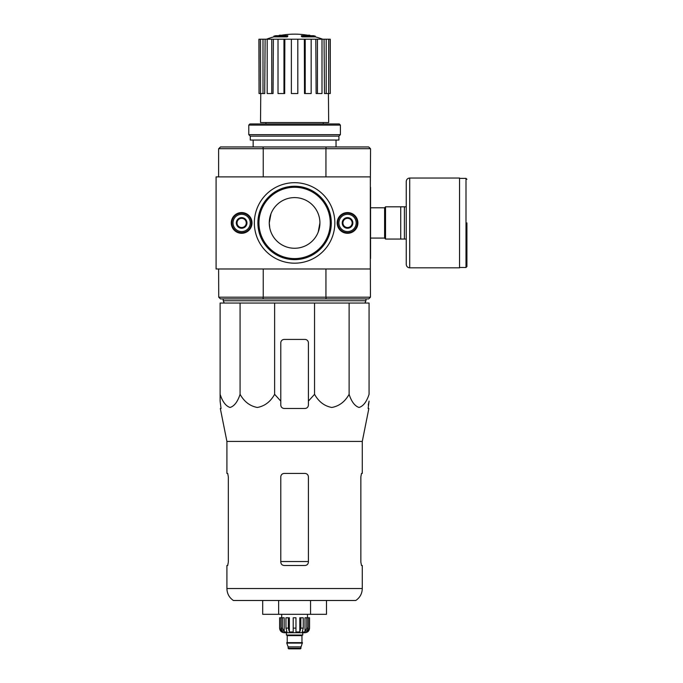 <?xml version="1.0" encoding="UTF-8"?>
<svg xmlns="http://www.w3.org/2000/svg" width="683" height="683" viewBox="0 0 683 683"><rect width="100%" height="100%" fill="white"/><g stroke="black" fill="none" stroke-linecap="round" stroke-linejoin="round"><path stroke-width="1.02" d="M240.075 303.056L220.114 303.056L220.114 394.322C222.521 401.741 225.842 406.12 230.077 407.461C234.32 406.146 237.65 401.766 240.075 394.322C244.249 401.741 249.995 406.12 257.329 407.461C264.68 406.146 270.442 401.766 274.634 394.322L274.634 303.056L240.075 303.056L240.075 394.322M274.634 394.322L280.781 401.109L280.781 405.045C280.978 407.128 282.13 408.28 284.23 408.494L304.951 408.494C307.051 408.28 308.204 407.136 308.409 405.045L308.409 401.109L314.547 394.322C318.722 401.741 324.476 406.12 331.801 407.461C339.152 406.146 344.924 401.766 349.115 394.322C351.523 401.741 354.844 406.12 359.079 407.461C363.322 406.146 366.651 401.766 369.068 394.322L369.068 303.056L274.634 303.056M287.176 36.165A80.577 26.236 90 0 1 287.782 35.704L287.782 36.395A80.577 26.236 90 0 0 287.176 36.856L287.176 36.165L273.874 36.165L273.874 36.856A80.577 80.577 0 0 0 266.472 39.213M287.176 36.856L273.874 36.856M287.782 35.704L275.71 35.704A80.577 80.577 0 0 0 273.874 36.165M279.373 35.601L279.373 35.234A79.399 13.788 -90 0 0 278.801 35.704M280.867 35.328L280.867 35.175A78.869 45.795 90 0 0 279.373 35.234M302.006 36.856L302.006 36.165A80.577 26.236 -90 0 0 301.408 35.704L301.408 36.395A80.577 26.236 -90 0 1 302.006 36.856L315.315 36.856L315.315 36.165L302.006 36.165M308.315 35.328L308.315 35.175A78.869 45.795 -90 0 1 309.817 35.234L309.817 35.601M310.381 35.704A79.399 13.788 90 0 0 309.817 35.234M315.315 36.165A80.577 80.577 0 0 0 313.471 35.704L301.408 35.704M265.926 122.556L265.926 123.939M370.34 187.253L370.562 148.8L368.726 146.956L220.455 146.956L218.62 148.8L218.62 176.888M370.451 297.182L368.726 298.906L220.455 298.906L218.731 297.182L370.451 297.182L370.34 258.618M269.794 217.8L269.264 222.931L270.955 213.847M269.264 222.931L269.776 228.002M319.917 222.931A25.322 25.322 0 0 1 281.925 244.864A25.322 25.322 0 0 1 281.925 200.998A25.322 25.322 0 0 1 319.917 222.931L318.227 232.024M325.876 298.906L326.226 297.182M262.955 297.182L263.305 298.906M263.305 146.956L262.955 148.689L218.731 148.689M370.451 148.689L262.955 148.689M326.226 148.689L325.876 146.956M263.237 268.982L263.237 297.071M325.945 268.982L325.945 297.071M370.562 187.253L370.562 258.618M325.945 148.8L325.945 176.888M263.237 148.8L263.237 176.888M218.62 268.982L218.731 297.182M253.154 140.049L253.154 146.956M304.328 39.213L305.216 39.213L305.216 93.545L304.498 93.545L304.328 39.213L284.854 39.213L284.683 93.545L283.966 93.545L283.966 39.213L284.854 39.213M305.216 39.213L330.273 39.213L330.273 93.545L330.128 39.213M259.053 39.213L259.053 93.545L258.908 39.213L265.124 39.213L264.714 93.545L262.989 93.545L262.989 39.213M267.181 39.213L271.74 39.213L271.74 93.545L267.181 93.545L267.181 39.213L265.124 39.213M271.74 39.213L273.379 39.213L273.055 93.545L271.74 93.545M283.966 93.545L278.015 93.545L278.015 39.213L273.379 39.213M278.015 39.213L283.966 39.213M328.421 93.545L328.668 122.556L260.522 122.556L260.761 93.545M326.192 39.213L326.192 93.545L324.476 93.545L324.058 39.213M317.441 39.213L317.441 93.545L316.127 93.545L315.811 39.213M326.192 93.545L330.128 93.545M328.66 93.545L328.66 39.213M317.441 93.545L322 93.545L322 39.213M305.216 93.545L311.166 93.545L311.166 39.213M297.814 39.213L297.814 93.545L291.368 93.545L291.368 39.213M259.053 93.545L260.522 93.545L260.522 39.213M260.522 93.545L262.989 93.545M224.255 303.056L223.221 300.751L365.96 300.751L364.927 303.056M223.221 298.906L223.221 300.751M220.114 401.109L220.114 394.322L220.114 401.109L221.044 408.494L220.114 401.109M349.115 394.322L349.115 303.056M314.547 394.322L314.547 303.056M308.409 401.109L308.409 342.883A3.449 3.449 0 0 0 304.951 339.425L284.23 339.425A3.449 3.449 0 0 0 280.781 342.883L280.781 401.109M226.91 588.533C227.055 593.621 229.215 597.608 233.407 600.502L355.775 600.502C359.967 597.608 362.135 593.621 362.28 588.533L226.91 588.533L226.91 565.507L227.704 565.507L228.327 562.058L227.704 565.507M308.409 476.871C308.195 474.762 307.043 473.618 304.951 473.421L284.23 473.421C282.147 473.609 280.995 474.762 280.781 476.871L280.781 562.058C280.995 564.158 282.147 565.311 284.23 565.507L304.951 565.507C307.034 565.311 308.187 564.167 308.409 562.058L308.409 476.871M228.327 562.058L228.327 476.871L227.704 473.421L226.91 473.421L226.91 441.414L220.319 408.494L221.044 408.494M226.91 441.414L362.28 441.414L362.28 473.421L361.478 473.421L360.855 476.871L360.855 562.058L361.478 565.507L362.28 565.507L362.28 588.533M368.265 405.045L369.068 401.109L368.137 408.494L368.863 408.494L362.28 441.414M262.69 600.502L262.69 614.316L310.543 614.316L310.543 600.502M278.638 614.316L278.638 600.502M310.543 614.316L326.491 614.316L326.491 600.502M406.248 206.821L385.528 206.821L385.528 239.05L406.248 239.05L406.248 264.372L406.248 181.49C406.453 179.398 407.606 178.246 409.706 178.041L409.706 267.83L459.548 267.83L459.548 178.041L409.706 178.041M400.725 206.821L400.725 239.05M404.413 206.821L404.413 239.05M466.916 222.931L466.916 266.558L466.916 222.931M258.934 222.931A35.661 35.661 0 0 0 294.595 258.592A35.661 35.661 0 0 0 330.256 222.931A35.661 35.661 0 0 0 294.595 187.27A35.661 35.661 0 0 0 258.934 222.931M216.084 176.888L216.084 268.982L370.34 268.982L370.34 176.888L216.084 176.888M334.841 222.931A40.246 40.246 0 0 1 274.472 257.79A40.246 40.246 0 0 1 274.472 188.081A40.246 40.246 0 0 1 334.841 222.931M337.18 222.931A10.356 10.356 0 0 0 352.727 231.904A10.356 10.356 0 0 0 352.727 213.958A10.356 10.356 0 0 0 337.18 222.931M231.281 222.931A10.356 10.356 0 0 0 246.819 231.904A10.356 10.356 0 0 0 246.819 213.958A10.356 10.356 0 0 0 231.281 222.931M331.289 222.931A36.694 36.694 0 0 1 276.248 254.716A36.694 36.694 0 0 1 276.248 191.155A36.694 36.694 0 0 1 331.289 222.931M246.247 225.595L241.637 228.25L237.035 225.595L237.035 220.276L241.637 217.621L246.247 220.276L246.247 225.595A5.319 5.319 0 0 1 237.035 225.595A5.319 5.319 0 0 1 241.637 217.621A5.319 5.319 0 0 1 246.247 225.595L246.247 220.276L241.637 217.621L237.035 220.276L237.035 225.595L239.34 226.918A4.602 4.602 0 0 1 239.34 218.944A4.602 4.602 0 0 1 246.247 222.931A4.602 4.602 0 0 1 243.942 226.918L246.247 225.595M241.637 214.3A8.631 8.631 0 0 1 249.116 227.251A8.631 8.631 0 0 1 234.167 227.251A8.631 8.631 0 0 1 241.637 214.3M241.637 213.147A9.784 9.784 0 0 1 250.115 227.823A9.784 9.784 0 0 1 233.168 227.823A9.784 9.784 0 0 1 241.637 213.147M243.942 226.918A4.602 4.602 0 0 1 239.34 226.918L241.637 228.25L243.942 226.918M352.146 225.595L347.545 228.25L342.943 225.595L342.943 220.276L347.545 217.621L352.146 220.276L352.146 225.595A5.319 5.319 0 0 1 342.943 225.595A5.319 5.319 0 0 1 347.545 217.621A5.319 5.319 0 0 1 352.146 225.595L352.146 220.276L347.545 217.621L342.943 220.276L342.943 225.595L345.239 226.918A4.602 4.602 0 0 1 345.239 218.944A4.602 4.602 0 0 1 352.146 222.931A4.602 4.602 0 0 1 349.85 226.918L352.146 225.595M347.545 214.3A8.631 8.631 0 0 1 355.023 227.251A8.631 8.631 0 0 1 340.066 227.251A8.631 8.631 0 0 1 347.545 214.3M347.545 213.147A9.784 9.784 0 0 1 356.014 227.823A9.784 9.784 0 0 1 339.067 227.823A9.784 9.784 0 0 1 347.545 213.147M349.85 226.918A4.602 4.602 0 0 1 345.239 226.918L347.545 228.25L349.85 226.918M340.407 125.091L339.255 123.939L249.927 123.939L248.774 125.091L248.774 134.645L340.407 134.645L340.407 125.091L248.774 125.091M340.407 134.645L338.913 136.139L250.277 136.139L248.774 134.645M338.913 136.139L338.913 140.049L250.277 140.049L250.277 136.139M306.804 617.774L306.804 628.129L305.002 631.971L305.002 617.774L309.553 617.774L309.553 628.129C309.279 630.93 307.751 632.458 304.951 632.731L284.23 632.731C281.439 632.458 279.902 630.93 279.629 628.129L281.772 631.971L282.796 631.971L280.995 628.129L280.995 617.774L282.378 617.774L282.378 628.129L280.995 628.129M301.041 648.278L288.149 648.278L288.721 648.85L300.46 648.85L302.415 642.635L286.766 642.635L286.766 643.096L302.415 643.096M288.149 648.278L288.149 646.886L301.041 646.886M286.997 642.635L302.193 642.635M301.963 642.404L301.963 635.608L302.535 635.036M286.416 632.731L286.416 635.036L302.765 635.036L302.765 632.731M295.97 628.129L293.212 628.129L293.212 617.774L295.97 617.774L295.97 631.971L299.803 631.971L300.844 628.129L299.803 631.971L299.803 617.774L303.235 617.774L303.235 628.129L300.844 628.129L300.844 617.774M309.493 617.774L309.493 628.129L307.41 631.971L307.41 630.844M308.187 617.774L308.187 628.129L306.385 631.971L307.41 631.971M303.235 628.129L302.193 631.971L305.002 631.971M293.212 628.129L293.212 631.971L289.379 631.971L288.337 628.129L285.946 628.129L286.988 631.971L284.179 631.971L282.378 628.129M281.772 630.844L281.772 631.971L279.689 628.129L279.689 617.774L279.689 628.129M285.946 628.129L285.946 617.774L288.337 617.774L288.337 628.129M279.629 628.129L279.629 617.774L280.995 617.774M289.379 631.971L289.379 617.774L288.337 617.774M284.179 631.971L284.179 617.774L282.378 617.774M307.487 617.774L307.487 614.316M308.409 561.537L280.781 561.537M370.562 207.786L384.606 207.786L384.606 238.077L385.528 238.999M459.548 178.383L465.994 178.383L465.994 267.48L466.916 266.558M287.227 642.404L287.227 635.608L301.963 635.608M308.187 628.129L306.804 628.129M323.255 122.556L323.255 123.939M336.036 140.049L336.036 146.956M310.33 35.704A80.577 80.577 0 0 0 278.852 35.704M322.709 39.213A80.577 80.577 0 0 0 315.315 36.856M365.96 298.906L365.96 300.751M370.562 238.077L384.606 238.077M384.606 207.786L385.528 206.872M465.994 178.383L466.916 179.305M459.548 267.48L465.994 267.48M409.706 267.83C407.606 267.625 406.453 266.472 406.248 264.372M288.149 646.886L286.766 643.096M287.227 635.608L286.647 635.036M281.703 617.774L281.703 614.316"/></g></svg>
